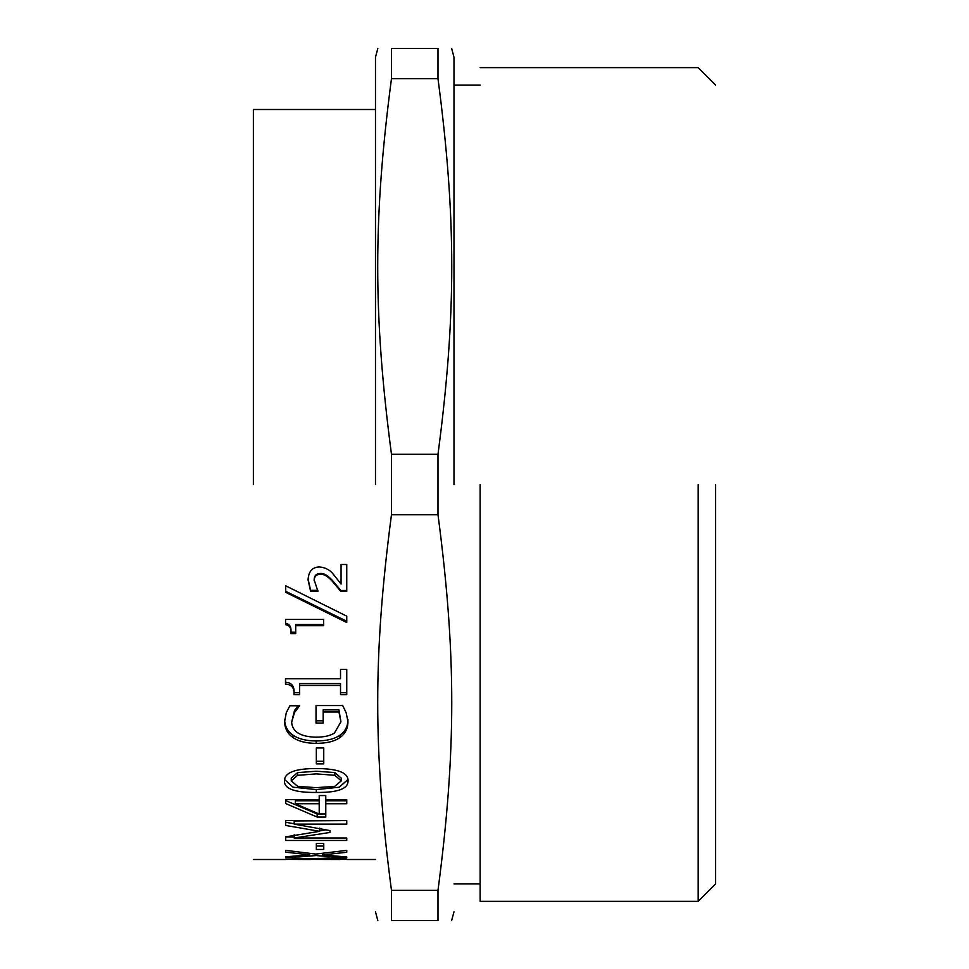 <?xml version="1.0" encoding="UTF-8"?>
<svg xmlns="http://www.w3.org/2000/svg" width="969" height="969" viewBox="0 0 969 969"><rect width="100%" height="100%" fill="white"/><g stroke="black" fill="none" stroke-linecap="round" stroke-linejoin="round"><path stroke-width="1.45" d="M346.757 621.214L285.71 591.32M285.71 592.325L285.71 585.809L346.757 616.175L346.757 622.498L285.71 592.325M299.603 692.75L294.019 692.75C294.479 686.04 291.645 682.551 285.504 682.285M340.519 685.446L340.519 683.569L299.603 683.569L299.603 694.712L294.019 694.712C294.479 687.929 291.645 684.417 285.504 684.15L285.504 678.76L340.519 678.76L340.519 669.409L346.757 669.409L346.757 694.712L340.519 694.712L340.519 685.446L299.603 685.446M346.757 692.75L340.519 692.75M294.019 692.75L294.019 694.712M323.755 761.283L316.33 761.283M316.33 747.959L323.755 747.959L323.755 763.887L316.33 763.887L316.33 747.959M341.258 780.893L341.258 778.131L334.826 772.584L316.233 771.215L297.58 772.62L291.245 778.131L291.245 780.893L297.677 786.38L316.282 787.64L334.68 786.404L341.258 780.893L334.826 775.285L316.233 773.904L297.58 775.321L291.245 780.893M347.932 779.5L339.259 787.203L316.282 789.59L293.038 787.179L284.571 779.512M284.474 780.893C284.438 772.644 295.024 768.526 316.233 768.55C337.781 768.574 348.392 772.681 348.041 780.893C348.174 788.839 337.587 792.69 316.282 792.448C294.661 792.654 284.062 788.79 284.474 780.893M295.351 803.749L295.351 800.782L319.201 800.782L319.201 803.749L295.351 803.749L319.201 814.045L319.201 803.749M319.201 796.627L319.201 795.549L325.778 795.549L325.778 796.627M319.019 813.972L317.166 813.972L285.71 800.6L285.71 799.558L319.201 799.558L319.201 795.549M325.778 813.972L319.201 813.972M325.778 795.549L325.778 799.558L346.757 799.558L346.757 800.782L325.778 800.782L325.778 817.061L317.166 817.061L285.71 803.567L285.71 799.558M317.166 813.972L317.166 817.061M346.757 799.558L346.757 803.749L325.778 803.749M316.33 846.058L316.33 843.442L323.755 843.442L323.755 846.058L316.33 846.058M323.755 843.442L323.755 849.45L316.33 849.45L316.33 843.442M308.469 859.067L292.638 859.43L310.492 859.503L308.469 858.558M294.213 858.389L294.213 859.055M292.638 858.437L292.638 859.43M310.492 858.704L310.492 859.406L339.828 859.503L328.346 858.716L317.275 859.406L317.275 858.389M337.26 858.28L337.26 858.982M318.849 858.292L318.849 859.006M339.828 858.425L339.828 859.455M285.71 859.43L299.457 858.316L312.817 858.897L328.007 858.074L341.803 858.57L346.757 859.394L339.828 859.406M292.638 859.406L285.758 859.406M315.785 854.077L346.757 850.358L346.757 852.284L322.411 854.9L346.757 856.959L346.757 857.88L316.185 855.566L285.71 857.819L285.71 856.826L309.595 854.815L285.71 852.187L285.71 850.358L315.785 854.077M309.595 853.386L309.595 854.815M285.71 856.826L285.71 857.819M316.185 854.028L316.185 855.566M346.757 856.959L346.757 857.88M322.411 853.362L322.411 854.9M294.164 823.771L285.71 822.281L285.71 820.598L346.757 820.598L294.164 820.961L294.164 824.122L329.932 830.566L329.932 832.444L294.164 838.015L346.757 838.015L346.757 840.474L285.71 840.474L285.71 836.828L319.697 831.329L285.71 825.455L285.71 820.598M294.164 837.155L285.71 836.828M325.863 829.864L319.697 830.845M319.697 828.095L319.697 831.329M294.164 834.733L294.164 838.015M346.757 820.598L346.757 824.122L294.164 824.122M323.161 720.839L316.027 720.839M340.918 721.844L338.932 709.865L323.161 709.865L323.161 723.068L316.027 723.068L316.027 705.553L342.699 705.553L346.163 712.76L347.944 721.614C347.956 728.373 345.303 733.69 339.974 737.554C334.523 741.394 326.589 743.332 316.185 743.368C306.301 743.32 298.573 741.37 292.977 737.518C287.527 733.727 284.729 728.409 284.62 721.566L286.303 712.687L289.864 705.759L299.663 705.759L294.515 712.494L291.645 722.305C292.384 731.789 300.487 736.755 315.93 737.191C324.082 737.155 330.247 735.774 334.438 733.024L340.918 721.844L338.932 711.985L323.161 711.985M298.089 705.759L294.515 710.374L291.645 722.305M347.944 719.41C347.956 726.108 345.303 731.365 339.974 735.205C334.523 738.996 326.589 740.922 316.185 740.97C306.301 740.91 298.573 738.972 292.977 735.168C287.527 731.413 284.729 726.144 284.62 719.361M338.932 709.865L338.932 711.985M294.515 710.374L294.515 712.494M317.917 590.291L310.589 590.291L308.069 578.965M346.757 590.521L340.918 590.521L332.258 580.286C327.595 575.247 323.525 572.982 320.036 573.503C316.197 573.624 314.235 575.743 314.15 579.862L317.917 591.284L310.589 591.284L308.069 579.85C308.53 571.407 312.357 567.107 319.54 566.962C325.463 567.507 330.102 569.99 333.445 574.435L341.064 584.053L341.064 564.503L346.757 564.503L346.757 591.514L340.918 591.514L332.258 581.182C327.595 576.095 323.525 573.805 320.036 574.338C316.197 574.46 314.235 576.603 314.15 580.758M310.589 590.291L310.589 591.284M332.258 580.286L332.258 581.182M340.918 590.521L340.918 591.514M295.702 632.224L290.906 632.224C291.463 626.931 289.683 623.975 285.564 623.358M323.598 624.399L295.702 624.399L295.702 633.605L290.906 633.605C291.463 628.263 289.683 625.284 285.564 624.666L285.564 619.373L323.598 619.373L323.598 625.72L295.702 625.72M290.906 632.224L290.906 633.605M253.393 484.5L253.393 109.497L253.393 484.5M391.476 890.341L391.476 920.55C373.126 920.55 373.126 920.55 391.476 920.55L437.988 920.55C456.338 920.55 456.338 920.55 437.988 920.55L437.988 890.341L391.476 890.341C373.126 751.048 373.126 654.002 391.476 514.709L437.988 514.709C456.338 654.002 456.338 751.048 437.988 890.341M391.476 514.709L391.476 454.291L437.988 454.291L437.988 514.709M391.476 454.291C373.126 314.998 373.126 217.952 391.476 78.659L437.988 78.659C456.338 217.952 456.338 314.998 437.988 454.291M391.476 78.659L391.476 48.45L437.988 48.45L437.988 78.659M391.476 48.45C373.126 48.45 373.126 48.45 391.476 48.45M437.988 48.45C456.338 48.45 456.338 48.45 437.988 48.45M375.487 484.5L375.487 57.171L375.487 484.5M453.976 484.5L453.976 57.171L453.976 484.5M480.139 484.5L480.139 901.364L480.139 484.5M698.164 484.5L698.164 901.364L698.164 484.5M715.606 484.5L715.606 883.922L715.606 484.5M334.826 772.584L334.826 775.285M297.58 772.62L297.58 775.321M316.282 789.59L316.282 792.448M328.346 858.074L328.346 858.716M292.977 735.168L292.977 737.518M316.185 740.97L316.185 743.368M339.974 735.205L339.974 737.554M320.036 573.503L320.036 574.338M375.487 859.503L346.757 859.503M375.487 109.497L253.393 109.497M253.393 859.503L285.71 859.503M377.825 48.45L375.487 57.171M375.487 911.829L377.825 920.55M453.976 911.829L451.639 920.55M453.976 57.171L451.639 48.45M480.139 883.922L453.976 883.922M480.139 85.078L453.976 85.078M715.606 883.922L698.164 901.364L480.139 901.364M715.606 85.078L698.164 67.636L480.139 67.636"/></g></svg>
